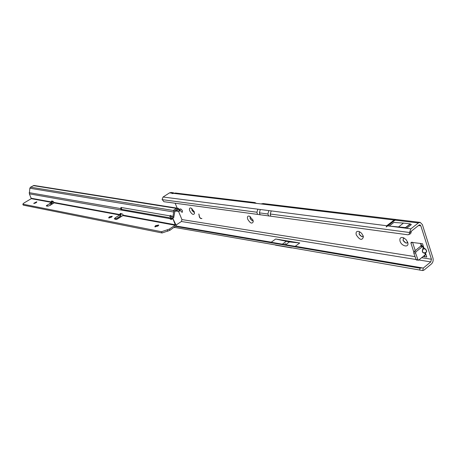 <?xml version="1.0" encoding="UTF-8"?>
<svg xmlns="http://www.w3.org/2000/svg" width="456" height="456" viewBox="0 0 456 456"><rect width="100%" height="100%" fill="white"/><g stroke="black" fill="none" stroke-linecap="round" stroke-linejoin="round"><path stroke-width="0.68" d="M404.449 238.226L403.343 238.459L403.041 240.369L406.011 243.128L407.094 242.888L407.539 241.897M407.687 242.301L407.841 242.883C409.066 247.973 401.531 246.291 400.06 241.207C399.433 238.14 400.573 236.983 403.474 237.73L406.034 239.56L407.687 242.301M360.126 232.024L359.339 232.229L359.083 234.093L361.847 236.71L362.759 236.516L363.147 235.826M363.17 235.889L363.403 236.863C362.121 240.734 359.75 240.073 356.284 234.897C355.617 232.024 356.569 230.896 359.134 231.511L361.545 233.227L363.17 235.889M250.441 216.714L250.082 218.538L252.35 220.795L253.097 220.505M252.926 219.997L253.268 221.644C252.105 224.152 250.258 223.355 247.722 219.245C246.998 216.817 247.562 215.785 249.415 216.155L252.926 219.997M193.937 212.302L194.068 212.217C192.381 211.293 191.702 210.085 192.016 208.586L191.908 210.239L193.937 212.302M194.182 211.527L194.552 213.368C193.521 215.312 191.93 214.485 189.776 210.894C189.046 208.683 189.445 207.714 190.973 207.987L194.182 211.527M394.183 220.02L395.945 219.507L386.215 227.002L386.745 225.748L394.183 220.02L173.611 193.367L172.248 193.572L171.866 193.156L172.015 193.515M285.513 243.572L284.926 243.721L285.513 243.572M423.789 247.904L425.026 248.708C426.673 250.116 427.061 251.33 426.189 252.356L426.508 250.686L424.975 248.788L423.47 247.836L422.718 249.415L422.495 251.797L423.795 253.017C422.398 252.618 422.011 251.404 422.626 249.375L423.157 248.018L423.835 247.83L423.328 246.229L422.319 246.685L420.632 246.246L421.167 244.547M180.04 210.176L181.95 212.296L182.326 212.228C182.725 210.934 182.132 209.823 180.542 208.894L180.171 208.962L180 210.039M403.429 238.402C402.716 240.358 403.623 241.891 406.159 243.008L407.157 242.831M359.425 232.172C358.775 234.031 359.63 235.507 361.99 236.596L362.822 236.459M250.287 216.771C249.825 218.384 250.561 219.695 252.493 220.698L252.989 220.63M299.752 242.974L275.692 239.001L289.435 241.936L299.752 242.974L295.26 246.274L423.282 268.065L422.758 270.556L423.955 270.14L431.427 263.967C433 262.388 433.508 260.404 432.955 258.016L422.376 224.597L420.204 222.385L418.38 222.944L410.873 228.849L409.676 232.189L411.363 231.545L410.617 233.706L407.972 234.806L163.881 201.695L162.114 199.403L163.083 197.009L169.524 192.871L171.114 192.5L173.12 192.74L171.866 193.156L169.524 192.871M408.975 234.629L409.722 232.526L270.226 214.001L271.252 210.906L386.745 225.748M409.676 232.189L409.722 232.526L411.369 231.602M295.26 246.274L298.19 246.907M423.282 268.065L430.772 261.898L431.45 259.253L420.837 225.811L419.873 224.831L419.064 225.082L411.563 230.992L411.363 231.545M176.01 225.076L181.397 221.496L181.933 219.581L178.552 211.424M275.692 239.001L271.263 242.193L265.99 241.412L298.549 246.941M198.867 213.995L199.631 217.284L200.366 218.145L201.877 218.612L200.469 218.395L199.437 217.198L198.867 213.995M177.202 208.158L175.161 203.228M416.328 259.988L418.619 260.159L425.294 254.722L425.978 254.539L426.77 257.019L425.471 252.949L424.787 253.137L426.098 252.316L423.841 252.937L424.838 253.057M423.174 256.454L426.77 257.019M423.328 246.229L422.53 243.726L411.124 242.296L410.97 243.247L413.774 251.911M418.192 260.29L415.587 253.165L415.935 251.832L422.319 246.685L422.245 245.915L420.084 243.373M181.357 209.332L182.451 210.991M412.56 242.296L415.239 250.589M416.305 259.983L413.706 252.869L414.048 251.541L420.632 246.246M422.758 270.556L174.323 227.362M176.044 226.096L296.041 246.496M421.623 267.94L419.97 268.174L175.725 226.421M425.038 254.938L424.627 256.352M420.808 245.949L422.245 245.915M426.189 252.356L425.385 252.909M425.026 248.708L422.626 249.375M423.242 248.058L422.644 246.417M201.854 218.521L200.469 218.395M198.816 213.989L199.546 217.124L200.572 218.327M289.435 241.936L285.564 244.758M286.163 241.395L282.304 244.199M291.589 247.921L275.515 245.14M260.997 203.923L263.169 203.547L420.118 222.374M174.198 193.156L173.12 192.74M256.426 203.427L254.915 202.555L254.499 202.538L254.488 203.194M254.499 202.538L253.696 203.045M173.611 193.367L175.537 193.03L254.836 202.544M398.795 226.723L403.492 223.075L410.212 223.902L411.335 224.614L406.627 228.302L389.173 226.056L405.504 227.584L406.627 228.302M403.492 223.075L393.853 222.448L389.173 226.056M410.212 223.902L405.504 227.584M50.291 205.263L49.943 203.49L50.616 202.783L51.3 202.675L52.554 203.826M154.858 226.752L155.661 225.788L158.739 225.127M108.67 217.86L109.486 216.953L112.256 216.298M33.738 203.41L36.856 201.991M155.599 225.64L154.818 226.689L157.941 226.085L158.716 225.036L155.599 225.64M109.429 216.811L108.631 217.797L111.441 217.198L112.233 216.218L109.429 216.811M36.651 201.808L33.693 203.359L36.651 201.808M175.121 225.247L169.341 229.094L161.538 231.728L22.8 204.151L23.262 205.137L162.057 232.97L169.86 230.337L176.295 225.669L172.767 218.316L175.264 224.762L175.121 225.247L123.046 215.62L123.04 214.742L122.328 213.955L120.509 213.459L120.122 213.493L120.019 214.708L121.142 214.559L120.327 216.167L115.282 219.245M48.136 206.146L46.523 205.548L46.29 205.975L47.823 206.152L50.086 205.394L54.07 202.869L54.144 202.464L52.805 201.124L51.391 201.045L51.545 202.401L52.349 202.042L53.563 203.188M171.154 215.734L170.088 217.153L169.735 215.836L120.948 207.44L120.749 209.213L169.244 217.7L169.535 218.566L171.285 219.598L171.416 218.082L172.767 218.316M175.645 211.06L179.168 211.333L179.1 210.336L178.279 209.424L174.847 211.584L173.662 217.808L172.984 216.395L171.348 216.115L170.635 215.369L169.735 215.836M158.637 225.452L155.165 226.906M112.056 216.703L109.104 217.985M36.383 202.555L34.474 203.427M52.4 201.096L52.708 202.213M22.8 204.151L24.06 202.943L31.293 198.656L29.344 193.851L29.834 188.237L30.518 187.188L34.023 185.455L178.513 208.363M120.019 214.708L115.191 217.825L114.302 218.88L116.132 219.478L117.397 219.005M120.943 213.579L121.028 213.95L120.013 214.588L54.144 202.464M170.601 217.865L171.473 218.743L170.407 217.193M171.479 218.777L169.7 218.464L171.376 219.513M29.344 193.851L169.535 218.566L169.244 217.7M170.088 217.153L170.561 217.894M52.565 201.432L51.631 201.997L31.407 198.274M171.348 216.115L172.522 218.116L173.662 217.808M172.984 216.395L173.645 212L29.834 188.237M179.168 211.333L179.96 210.632L179.835 209.686L178.273 208.358L173.935 211.202L173.645 212M177.703 211.396L177.002 210.17M173.935 211.202L173.24 210.45L176.386 208.386L178.273 208.358M54.07 202.869L119.831 215.027L120.327 216.167M121.028 213.95L121.142 214.559M162.057 232.97L161.538 231.728M49.943 203.49L46.523 205.548L46.746 206.026M47.908 205.838L47.806 206.146M120.948 207.44L121.94 209.424M270.761 216.195L270.226 214.001M410.873 228.849L387.469 225.84M257.458 214.388L256.916 212.234L257.931 209.196L163.083 197.009M257.931 209.196L260.296 209.498L259.378 212.855L260.148 214.879M271.252 210.906L260.296 209.498M181.397 221.496L415.849 259.481M418.859 259.971L430.772 261.898M176.119 225.999L271.263 242.193M181.933 219.581L414.92 256.625M421.652 257.691L431.45 259.253M420.837 225.811L418.5 225.526M425.294 254.722L424.787 253.137L423.795 253.017M419.714 270.112L419.97 268.174M174.745 227.077L174.665 227.681M176.067 226.062L270.169 242.09M412.224 242.25L410.97 243.247M415.861 259.521L417.742 259.829M413.706 252.869L415.587 253.165M414.048 251.541L415.935 251.832M267.661 241.703L267.296 241.617M418.38 222.944L394.907 220.111M256.916 212.234L162.171 199.648M410.383 224.004L405.675 227.686M268.818 210.592L267.894 213.989L259.378 212.855M267.894 213.989L268.664 216.036M51.642 204.402L50.519 202.857M52.349 202.042L51.3 202.675M31.293 198.656L51.545 202.401M123.228 215.335L117.22 219.165M179.1 210.336L179.835 209.686M120.772 208.597L29.178 192.66M52.377 201.09L51.46 201.643M175.264 224.762L123.217 215.181M172.961 219.171L171.513 218.914M30.518 187.188L173.24 210.45M176.386 208.386L33.214 185.603M115.687 218.965L115.191 217.825M167.865 231.255L167.346 230.012M169.86 230.337L169.341 229.094M178.741 209.709L177.755 209.674M52.047 204.145L50.975 202.663M424.77 256.01L424.73 255.189M117.431 218.897L123.223 215.203"/></g></svg>

